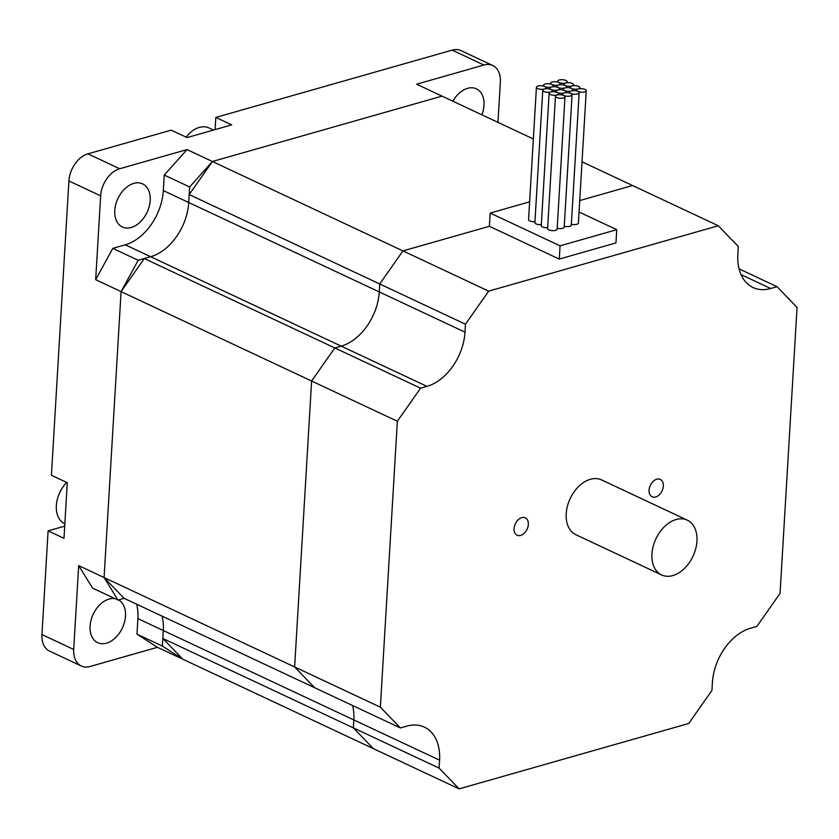 <?xml version="1.0" encoding="UTF-8"?>
<svg xmlns="http://www.w3.org/2000/svg" width="839" height="839" viewBox="0 0 839 839"><rect width="100%" height="100%" fill="white"/><g stroke="black" fill="none" stroke-linecap="round" stroke-linejoin="round"><path stroke-width="1.26" d="M400.381 727.948L314.635 687.718L294.625 666.953L380.361 707.183L400.381 727.948L406.758 726.134A47.655 32.26 -64.9 0 1 424.377 727.119A47.655 32.26 -64.9 0 1 439.573 760.165L439.101 768.105L459.111 788.87L182.839 659.234L162.829 638.469L163.301 630.529A47.655 32.26 115.1 0 0 162.074 616.13A47.655 32.26 -64.9 0 1 163.301 630.529L162.378 646.061L182.839 659.234L157.438 647.309L136.967 634.148L137.89 618.605A47.655 32.26 115.1 0 0 136.673 604.206M162.378 646.061L136.967 634.148M118.005 600.042L124.109 598.312L104.088 577.547L118.005 600.042L92.605 588.129L78.688 565.622L294.625 666.953L311.615 381.021L334.824 347.944L341.2 346.129A47.655 32.26 115.1 0 0 379.259 291.92L379.731 283.981L402.94 250.903L488.686 291.133L465.467 324.211L464.995 332.15A47.655 32.26 -64.9 0 1 426.946 386.37L420.57 388.184L397.35 421.251L121.078 291.615L104.088 577.547L121.078 291.615L95.677 279.691L112.793 248.354L125.263 244.81A47.655 32.26 115.1 0 0 163.322 190.589L164.245 175.057L187.013 149.583L212.414 161.497L189.645 186.971L188.723 202.514A47.655 32.26 -64.9 0 1 150.674 256.724L138.194 260.279L121.078 291.615L144.298 258.548L150.674 256.724A47.655 32.26 115.1 0 0 188.723 202.514L189.195 194.575L212.414 161.497L402.94 250.903L489.41 226.289L490.196 213.054L560.053 245.827L616.749 229.687L615.962 242.922L559.267 259.073L560.053 245.827M157.438 647.309L90.109 666.481A23.828 16.13 -64.9 0 1 81.299 665.988A23.828 16.13 -64.9 0 1 73.706 649.459L78.688 565.622M115.006 598.637A23.828 16.13 115.1 0 0 109.101 599.046A23.828 16.13 115.1 0 0 91.042 620.168A23.828 16.13 115.1 0 0 97.67 642.674A23.828 16.13 115.1 0 0 122.148 628.463A23.828 16.13 115.1 0 0 118.582 599.885M533.352 138.97L416.626 84.204L483.946 65.033A23.828 16.13 -64.9 0 1 492.755 65.526A23.828 16.13 -64.9 0 1 500.359 82.044L497.957 122.368M481.901 114.828A23.828 16.13 115.1 0 0 476.395 88.829A23.828 16.13 115.1 0 0 452.882 101.215M442.027 96.118L212.414 161.497L442.027 96.118M138.194 260.279L112.793 248.354M189.645 186.971L164.245 175.057M95.677 279.691L100.659 195.854A23.828 16.13 -64.9 0 1 119.683 168.744L187.013 149.583M150.202 200.406A23.828 16.13 115.1 0 0 142.609 183.877A23.828 16.13 115.1 0 0 117.88 198.591A23.828 16.13 115.1 0 0 122.358 227.012A23.828 16.13 115.1 0 0 140.134 222.104A23.828 16.13 115.1 0 0 150.202 200.406M215.12 129.605L215.843 117.429L231.721 124.875L187.076 137.586L171.198 130.139L87.927 153.852A23.828 16.13 115.1 0 0 68.903 180.951L51.41 475.273L67.288 482.719L63.984 538.323L48.106 530.867L64.708 526.137M48.106 530.867L41.95 634.567A23.828 16.13 115.1 0 0 49.543 651.085L81.299 665.988M492.755 65.526L460.999 50.623A23.828 16.13 115.1 0 0 452.19 50.13L215.843 117.429M213.505 130.066L209.026 127.958A26.208 17.745 115.1 0 0 186.101 137.135M66.711 482.446A26.208 17.745 115.1 0 0 56.339 505.623A26.208 17.745 115.1 0 0 64.697 523.798L64.844 523.872M559.267 259.073L489.41 226.289L402.94 250.903L379.731 283.981L379.259 291.92A47.655 32.26 -64.9 0 1 341.2 346.129L334.824 347.944L311.615 381.021L294.625 666.953L314.635 687.718L124.109 598.312M579.046 211.994L616.749 229.687M529.619 201.821L490.196 213.054M528.339 524.501A9.596 6.492 -64.9 0 1 524.281 533.237A9.596 6.492 -64.9 0 1 517.128 535.219A9.596 6.492 -64.9 0 1 514.076 528.57A9.596 6.492 -64.9 0 1 518.124 519.834A9.596 6.492 -64.9 0 1 525.277 517.852A9.596 6.492 -64.9 0 1 528.339 524.501M663.345 486.064A9.596 6.492 -64.9 0 1 659.286 494.8A9.596 6.492 -64.9 0 1 652.134 496.782A9.596 6.492 -64.9 0 1 649.071 490.123A9.596 6.492 -64.9 0 1 653.13 481.387A9.596 6.492 -64.9 0 1 660.283 479.415A9.596 6.492 -64.9 0 1 663.345 486.064M439.573 760.165L353.827 719.935A47.655 32.26 115.1 0 0 352.611 705.536A47.655 32.26 -64.9 0 1 353.827 719.935L353.355 727.874L353.827 719.935L137.89 618.605M373.376 748.64L353.355 727.874L373.376 748.64M439.101 768.105L162.829 638.469M465.467 324.211L189.195 194.575M420.57 388.184L144.298 258.548M459.111 788.87L688.725 723.491L711.944 690.424L712.416 682.474A47.655 32.26 -64.9 0 1 750.475 628.264L756.851 626.45L780.06 593.372L797.05 307.441L777.029 286.686L770.653 288.501A47.655 32.26 -64.9 0 1 753.034 287.515A47.655 32.26 -64.9 0 1 737.848 254.458L738.32 246.519L718.299 225.754L582.025 161.812M777.029 286.686L739.065 268.868M488.686 291.133L718.299 225.754M380.361 707.183L397.35 421.251M579.718 200.573L632.564 185.524L579.718 200.573M551.81 84.519A4.761 1.783 3.4 0 0 558.522 85.001A4.761 1.783 3.4 0 0 560.106 83.795A4.761 1.783 3.4 0 0 558.9 82.505A4.761 1.783 3.4 0 0 565.612 82.988A4.761 1.783 3.4 0 0 567.195 81.782A4.761 1.783 3.4 0 0 562.539 79.715A4.761 1.783 3.4 0 0 557.683 81.215A4.761 1.783 3.4 0 0 558.9 82.505A4.761 1.783 3.4 0 0 553.698 81.761A4.761 1.783 3.4 0 0 550.594 83.229A4.761 1.783 3.4 0 0 551.81 84.519A4.761 1.783 3.4 0 0 546.619 83.774A4.761 1.783 3.4 0 0 543.504 85.253A4.761 1.783 3.4 0 0 544.721 86.543A4.761 1.783 3.4 0 0 551.443 87.025A4.761 1.783 3.4 0 0 553.016 85.809A4.761 1.783 3.4 0 0 551.81 84.519M544.721 86.543A4.761 1.783 3.4 0 0 539.529 85.788A4.761 1.783 3.4 0 0 536.425 87.266A4.761 1.783 3.4 0 0 539.194 89.07A4.761 1.783 3.4 0 0 544.354 89.039A4.761 1.783 3.4 0 0 545.937 87.833A4.761 1.783 3.4 0 0 544.721 86.543M536.425 87.266L528.56 219.64A4.761 1.783 3.4 0 0 534.967 221.685M565.245 85.484A4.761 1.783 3.4 0 0 558.522 85.001A4.761 1.783 3.4 0 0 556.949 86.207A4.761 1.783 3.4 0 0 558.155 87.508A4.761 1.783 3.4 0 0 551.443 87.025A4.761 1.783 3.4 0 0 549.86 88.231A4.761 1.783 3.4 0 0 551.076 89.521A4.761 1.783 3.4 0 0 557.788 90.004A4.761 1.783 3.4 0 0 559.372 88.798A4.761 1.783 3.4 0 0 558.155 87.508A4.761 1.783 3.4 0 0 564.878 87.98A4.761 1.783 3.4 0 0 566.461 86.774A4.761 1.783 3.4 0 0 565.245 85.484A4.761 1.783 3.4 0 0 571.967 85.966A4.761 1.783 3.4 0 0 573.551 84.76A4.761 1.783 3.4 0 0 570.782 82.956A4.761 1.783 3.4 0 0 565.612 82.988A4.761 1.783 3.4 0 0 564.028 84.194A4.761 1.783 3.4 0 0 565.245 85.484M551.076 89.521A4.761 1.783 3.4 0 0 544.354 89.039A4.761 1.783 3.4 0 0 542.77 90.245A4.761 1.783 3.4 0 0 545.539 92.049A4.761 1.783 3.4 0 0 550.709 92.017A4.761 1.783 3.4 0 0 552.282 90.811A4.761 1.783 3.4 0 0 551.076 89.521M542.77 90.245L534.904 222.618A4.761 1.783 3.4 0 0 541.312 224.663M578.312 88.944A4.761 1.783 3.4 0 0 579.896 87.738A4.761 1.783 3.4 0 0 577.127 85.935A4.761 1.783 3.4 0 0 571.967 85.966A4.761 1.783 3.4 0 0 570.384 87.172A4.761 1.783 3.4 0 0 571.6 88.462A4.761 1.783 3.4 0 0 564.878 87.98A4.761 1.783 3.4 0 0 563.294 89.196A4.761 1.783 3.4 0 0 564.511 90.486A4.761 1.783 3.4 0 0 557.788 90.004A4.761 1.783 3.4 0 0 556.205 91.21A4.761 1.783 3.4 0 0 557.421 92.5A4.761 1.783 3.4 0 0 564.144 92.982A4.761 1.783 3.4 0 0 565.727 91.776A4.761 1.783 3.4 0 0 564.511 90.486A4.761 1.783 3.4 0 0 571.233 90.969A4.761 1.783 3.4 0 0 572.806 89.752A4.761 1.783 3.4 0 0 571.6 88.462A4.761 1.783 3.4 0 0 578.312 88.944A4.761 1.783 3.4 0 0 576.739 90.151A4.761 1.783 3.4 0 0 577.945 91.441A4.761 1.783 3.4 0 0 583.147 92.196A4.761 1.783 3.4 0 0 586.251 90.717A4.761 1.783 3.4 0 0 583.483 88.913A4.761 1.783 3.4 0 0 578.312 88.944M557.421 92.5A4.761 1.783 3.4 0 0 550.709 92.017A4.761 1.783 3.4 0 0 549.126 93.223A4.761 1.783 3.4 0 0 551.894 95.027A4.761 1.783 3.4 0 0 557.054 94.996A4.761 1.783 3.4 0 0 558.638 93.79A4.761 1.783 3.4 0 0 557.421 92.5M549.126 93.223L541.26 225.607A4.761 1.783 3.4 0 0 547.668 227.642M571.349 224.265A4.761 1.783 3.4 0 0 578.386 223.09L586.251 90.717M570.866 93.465A4.761 1.783 3.4 0 0 576.057 94.209A4.761 1.783 3.4 0 0 579.162 92.741A4.761 1.783 3.4 0 0 577.945 91.441A4.761 1.783 3.4 0 0 571.233 90.969A4.761 1.783 3.4 0 0 569.65 92.175A4.761 1.783 3.4 0 0 570.866 93.465A4.761 1.783 3.4 0 0 564.144 92.982A4.761 1.783 3.4 0 0 562.56 94.188A4.761 1.783 3.4 0 0 563.777 95.478A4.761 1.783 3.4 0 0 568.968 96.233A4.761 1.783 3.4 0 0 572.072 94.755A4.761 1.783 3.4 0 0 570.866 93.465M564.259 226.278A4.761 1.783 3.4 0 0 571.296 225.114L579.162 92.741M557.169 228.292A4.761 1.783 3.4 0 0 564.207 227.128L572.072 94.755M563.777 95.478A4.761 1.783 3.4 0 0 557.054 94.996A4.761 1.783 3.4 0 0 555.47 96.202A4.761 1.783 3.4 0 0 560.127 98.268A4.761 1.783 3.4 0 0 564.993 96.768A4.761 1.783 3.4 0 0 563.777 95.478M555.47 96.202L547.605 228.586A4.761 1.783 3.4 0 0 552.261 230.641A4.761 1.783 3.4 0 0 557.127 229.152L564.993 96.768M661.593 574.946L575.848 534.705A30.256 20.482 -64.9 0 1 566.21 513.72A30.256 20.482 -64.9 0 1 578.983 486.169A30.256 20.482 -64.9 0 1 601.563 479.918L687.298 520.149A30.256 20.482 -64.9 0 1 692.993 556.247A30.256 20.482 -64.9 0 1 661.593 574.946A30.256 20.482 -64.9 0 1 651.945 553.95A30.256 20.482 -64.9 0 1 664.729 526.399A30.256 20.482 -64.9 0 1 687.298 520.149M426.946 386.37L125.263 244.81M464.995 332.15L163.322 190.589M73.706 649.459L41.95 634.567M68.903 180.951L100.659 195.854M119.683 168.744L87.927 153.852M452.19 50.13L483.946 65.033M770.653 288.501L741.015 274.594M560.106 83.795L560.053 84.739M550.594 83.229L550.541 84.078M553.016 85.809L552.964 86.753M543.504 85.253L543.452 86.102M545.937 87.833L545.874 88.777M557.683 81.215L557.631 82.065M567.195 81.782L567.143 82.715M556.949 86.207L556.897 87.067M566.461 86.774L566.398 87.717M559.372 88.798L559.319 89.731M549.86 88.231L549.807 89.081M552.282 90.811L552.23 91.755M564.028 84.194L563.986 85.043M573.551 84.76L573.488 85.704M579.896 87.738L579.843 88.682M570.384 87.172L570.331 88.022M563.294 89.196L563.242 90.046M572.806 89.752L572.754 90.696M565.727 91.776L565.664 92.72M556.205 91.21L556.163 92.059M558.638 93.79L558.585 94.734M569.65 92.175L569.597 93.024M562.56 94.188L562.508 95.038M576.739 90.151L576.687 91"/></g></svg>
